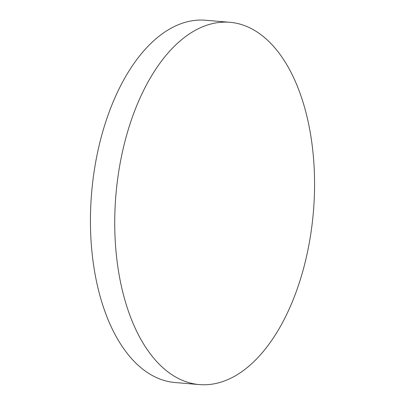 <?xml version="1.0" encoding="UTF-8"?>
<svg xmlns="http://www.w3.org/2000/svg" width="405" height="405" viewBox="0 0 405 405"><rect width="100%" height="100%" fill="white"/><g stroke="black" fill="none" stroke-linecap="round" stroke-linejoin="round"><path stroke-width="0.61" d="M223.833 22.128A181.784 99.098 -85.2 0 1 229.934 22.3A181.784 99.098 -85.2 0 1 314.148 200.622A181.784 99.098 -85.2 0 1 205.462 384.75A181.784 99.098 -85.2 0 1 199.366 384.583A181.784 99.098 -85.2 0 1 115.152 206.256A181.784 99.098 -85.2 0 1 223.833 22.128M199.366 384.583L175.066 382.533A181.784 99.098 -85.2 0 1 90.852 204.211A181.784 99.098 -85.2 0 1 205.634 20.25L229.934 22.3"/></g></svg>
